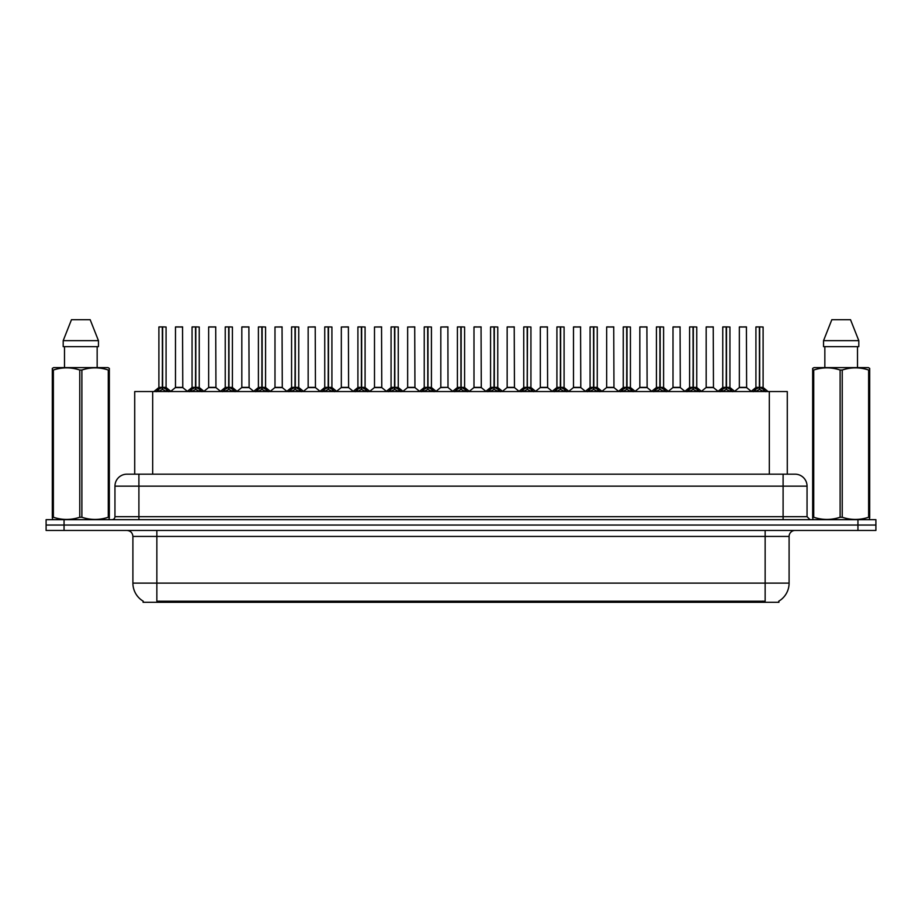 <?xml version="1.0" encoding="UTF-8"?>
<svg xmlns="http://www.w3.org/2000/svg" width="922" height="922" viewBox="0 0 922 922"><rect width="100%" height="100%" fill="white"/><g stroke="black" fill="none" stroke-linecap="round" stroke-linejoin="round"><path stroke-width="1.38" d="M131.397 474.173L134.716 474.173L134.716 391.55L787.284 391.55L787.284 474.173M778.906 601.109L778.906 602.297L143.094 602.297L143.094 601.109M143.267 601.213A20.952 20.952 0 0 1 132.906 583.13L156.855 583.13L156.855 601.213L765.145 601.213L765.145 583.13L789.094 583.13L789.094 536.431A5.981 5.981 0 0 1 795.075 530.45M132.906 583.13L132.906 536.431C132.561 532.801 130.567 530.807 126.925 530.45M778.733 601.213A20.952 20.952 0 0 0 789.094 583.13M875.9 530.45L875.9 525.056L46.1 525.056L46.1 530.45L64.056 530.45L64.056 525.056L46.1 525.056L46.1 519.674L64.056 519.674L64.056 525.056L875.9 525.056L875.9 530.45L64.056 530.45M807.05 486.148L114.95 486.148A11.974 11.974 0 0 1 126.925 474.173L795.075 474.173A11.974 11.974 0 0 1 807.05 486.148L807.05 516.677L810.046 519.674M114.95 486.148L114.95 516.677A2.997 2.997 0 0 1 111.954 519.674M875.9 519.674L875.9 525.056L875.9 519.674L64.056 519.674M156.233 391.689L158.411 389.395L162.33 387.413L162.33 389.499L162.537 326.895L166.075 327.01L166.075 387.355L162.641 387.413L166.571 389.395L168.749 391.689M158.895 327.01L162.341 326.895L158.895 327.01L158.895 387.355L162.33 387.413M162.341 326.895L159.01 326.895M166.075 327.01L162.641 326.895M162.433 326.895L162.433 387.355L166.19 387.597L163.044 387.597M162.33 327.01L162.491 387.355M161.292 326.895L163.69 326.895M162.641 387.413L162.641 389.499L162.537 387.367M162.641 387.355L162.641 327.01M166.571 389.395L166.571 391.55L162.641 389.499M162.33 389.499L158.411 391.562L158.411 389.395M179.974 387.355L175.376 387.597L182.775 387.597L182.544 326.895L175.48 327.01L175.48 387.355L182.66 387.355L178.914 387.355M179.018 326.895L175.595 326.895M189.402 391.689L191.58 389.395L195.499 387.413L195.499 389.499L195.706 326.895L199.244 327.01L199.244 387.355L195.81 387.413L199.74 389.395L201.918 391.689M192.064 327.01L195.499 326.895L192.064 327.01L192.064 387.355L195.499 387.413M195.499 326.895L192.179 326.895M199.244 327.01L195.81 326.895M195.602 326.895L195.602 387.355L199.359 387.597L196.202 387.597M195.499 327.01L195.66 387.355M194.461 326.895L196.859 326.895M195.81 387.413L195.81 389.499L195.706 387.367M195.81 387.355L195.81 327.01M199.74 389.395L199.74 391.55L195.81 389.499M195.499 389.499L191.58 391.562L191.58 389.395M222.571 391.689L224.749 389.395L228.668 387.413L228.668 389.499L228.875 326.895L232.413 327.01L232.413 387.355L228.979 387.413L232.909 389.395L235.087 391.689M225.233 327.01L228.668 326.895L225.233 327.01L225.233 387.355L228.668 387.413M228.668 326.895L225.348 326.895M232.413 327.01L228.979 326.895M228.771 326.895L228.771 387.355L232.528 387.597L229.371 387.597M228.668 327.01L228.829 387.355M227.63 326.895L230.016 326.895M228.979 387.413L228.979 389.499L228.875 387.367M228.979 387.355L228.979 327.01M232.909 389.395L232.909 391.55L228.979 389.499M228.668 389.499L224.749 391.562L224.749 389.395M255.728 391.689L257.906 389.395L261.836 387.413L261.836 389.499L262.044 326.895L265.582 327.01L265.582 387.355L262.148 387.413L266.078 389.395L268.244 391.689M258.402 327.01L261.836 326.895L258.402 327.01L258.402 387.355L261.836 387.413M261.836 326.895L258.517 326.895M265.582 327.01L262.148 326.895M261.94 326.895L261.94 387.355L265.697 387.597L262.54 387.597M261.836 327.01L261.986 387.355M260.799 326.895L263.185 326.895M262.148 387.413L262.148 389.499L262.044 387.367M262.148 387.355L262.148 327.01M266.078 389.395L266.078 391.55L262.148 389.499M261.836 389.499L257.906 391.562L257.906 389.395M288.897 391.689L291.075 389.395L295.005 387.413L295.005 389.499L295.213 326.895L298.751 327.01L298.751 387.355L295.317 387.413L299.235 389.395L301.413 391.689M291.571 327.01L295.005 326.895L291.571 327.01L291.571 387.355L295.005 387.413M295.005 326.895L291.686 326.895M298.751 327.01L295.317 326.895M295.109 326.895L295.109 387.355L298.866 387.597L295.708 387.597M295.005 327.01L295.155 387.355M293.957 326.895L296.354 326.895M295.317 387.413L295.317 389.499L295.213 387.367M295.317 387.355L295.317 327.01M299.235 389.395L299.235 391.55L295.317 389.499M295.005 389.499L291.075 391.562L291.075 389.395M213.143 387.355L208.533 387.597L215.944 387.597L215.713 326.895L208.649 327.01L208.649 387.355L215.829 387.355L212.083 387.355M212.187 326.895L208.764 326.895M246.312 387.355L241.702 387.597L249.113 387.597L248.882 326.895L241.818 327.01L241.818 387.355L248.998 387.355L245.252 387.355M245.356 326.895L241.933 326.895M279.481 387.355L274.871 387.597L282.282 387.597L282.051 326.895L274.987 327.01L274.987 387.355L282.167 387.355L278.421 387.355M108.969 519.674L109.338 517.254L108.277 517.254L108.277 370.022C99.518 367.129 90.713 367.129 81.885 370.022L79.765 370.022C71.006 367.129 62.2 367.129 53.372 370.022L52.312 370.022L52.312 368.374L53.695 367.601L52.312 368.374L52.312 518.003M81.885 370.022L81.885 517.254C90.644 520.146 99.449 520.146 108.277 517.254M81.885 517.254L79.765 517.254L79.765 370.022M53.372 370.022L53.372 517.254C62.131 520.146 70.936 520.146 79.765 517.254M53.372 517.254L52.312 517.254L52.681 519.674M109.338 376.579L109.338 368.374L107.955 367.601L109.338 368.374L109.338 370.022L108.277 370.022M107.955 367.601L53.695 367.601M64.494 346.649L64.494 367.601M97.156 367.601L97.156 346.649L97.156 367.601M90.172 319.704L98.458 340.656L98.458 346.649L63.192 346.649L63.192 340.656L71.478 319.704L63.192 340.656L98.458 340.656L90.172 319.704L71.478 319.704M109.338 518.003L109.338 370.022M869.319 519.674L869.688 517.254L868.628 517.254L868.628 370.022C859.869 367.129 851.064 367.129 842.235 370.022L840.115 370.022C831.356 367.129 822.551 367.129 813.723 370.022L812.662 370.022L812.662 368.374L814.045 367.601L812.662 368.374L812.662 518.003M842.235 370.022L842.235 517.254C850.994 520.146 859.8 520.146 868.628 517.254M842.235 517.254L840.115 517.254L840.115 370.022M813.723 370.022L813.723 517.254C822.482 520.146 831.287 520.146 840.115 517.254M813.723 517.254L812.662 517.254L813.031 519.674M869.688 376.579L869.688 368.374L868.305 367.601L869.688 368.374L869.688 370.022L868.628 370.022M868.305 367.601L814.045 367.601M824.844 346.649L824.844 367.601M857.506 367.601L857.506 346.649M858.808 346.649L858.808 340.656L858.808 346.649L823.542 346.649L823.542 340.656L831.828 319.704L823.542 340.656L858.808 340.656L850.522 319.704L831.828 319.704M869.688 518.003L869.688 370.022M850.522 319.704L858.808 340.656M322.066 391.689L324.244 389.395L328.174 387.413L328.174 389.499L328.382 326.895L331.92 327.01L331.92 387.355L328.486 387.413L332.404 389.395L334.582 391.689M324.74 327.01L328.174 326.895L324.74 327.01L324.74 387.355L328.174 387.413M328.174 326.895L324.855 326.895M331.92 327.01L328.474 326.895M328.278 326.895L328.278 387.355L332.024 387.597L328.877 387.597M328.174 327.01L328.324 387.355M327.126 326.895L329.523 326.895M328.486 387.413L328.486 389.499L328.382 387.367M328.486 387.355L328.486 327.01M332.404 389.395L332.404 391.55L328.486 389.499M328.174 389.499L324.244 391.562L324.244 389.395M355.235 391.689L357.413 389.395L361.343 387.413L361.343 389.499L361.551 326.895L365.089 327.01L365.089 387.355L361.655 387.413L365.573 389.395L367.751 391.689M357.909 327.01L361.343 326.895L357.909 327.01L357.909 387.355L361.343 387.413M361.343 326.895L358.024 326.895M365.089 327.01L361.643 326.895M361.447 326.895L361.447 387.355L365.193 387.597L362.046 387.597M361.343 327.01L361.493 387.355M360.295 326.895L362.692 326.895M361.655 387.413L361.655 389.499L361.551 387.367M361.655 387.355L361.655 327.01M365.573 389.395L365.573 391.55L361.655 389.499M361.343 389.499L357.413 391.562L357.413 389.395M388.404 391.689L390.582 389.395L394.512 387.413L394.512 389.499L394.72 326.895L398.258 327.01L398.258 387.355L394.823 387.413L398.742 389.395L400.92 391.689M391.066 327.01L394.512 326.895L391.066 327.01L391.066 387.355L394.512 387.413M394.512 326.895L391.193 326.895M398.258 327.01L394.812 326.895M394.616 326.895L394.616 387.355L398.362 387.597L395.215 387.597M394.512 327.01L394.662 387.355M393.464 326.895L395.861 326.895M394.823 387.413L394.823 389.499L394.72 387.367M394.823 387.355L394.823 327.01M398.742 389.395L398.742 391.55L394.823 389.499M394.512 389.499L390.582 391.562L390.582 389.395M312.65 387.355L308.04 387.597L315.451 387.597L315.22 326.895L308.155 327.01L308.155 387.355L315.336 387.355L311.59 387.355M345.819 387.355L341.209 387.597L348.608 387.597L348.389 326.895L341.324 327.01L341.324 387.355L348.504 387.355L344.759 387.355M378.988 387.355L374.378 387.597L381.777 387.597L381.547 326.895L374.493 327.01L374.493 387.355L381.673 387.355L377.928 387.355M421.573 391.689L423.751 389.395L427.67 387.413L427.67 389.499L427.889 387.355L427.889 326.895L431.427 327.01L431.427 387.355L427.992 387.413L431.911 389.395L434.089 391.689M424.235 327.01L427.681 326.895L424.235 327.01L424.235 387.355L427.67 387.413M427.681 326.895L424.362 326.895M431.427 327.01L427.981 326.895M427.785 326.895L427.785 387.355L431.531 387.597L428.384 387.597M427.67 327.01L427.831 387.355M426.632 326.895L429.03 326.895M427.992 387.413L427.992 389.499L427.889 387.367M427.992 387.355L427.992 327.01M431.911 389.395L431.911 391.55L427.992 389.499M427.67 389.499L423.751 391.562L423.751 389.395M454.742 391.689L456.92 389.395L460.839 387.413L460.839 389.499L461.058 387.355L461.058 326.895L464.596 327.01L464.596 387.355L461.161 387.413L465.08 389.395L467.258 391.689M457.404 327.01L460.85 326.895L457.404 327.01L457.404 387.355L460.839 387.413M460.85 326.895L457.531 326.895M464.596 327.01L461.15 326.895M460.942 326.895L460.942 387.355L464.7 387.597L461.553 387.597M460.839 327.01L461 387.355M459.801 326.895L462.199 326.895M461.161 387.413L461.161 389.499L461.058 387.367M461.161 387.355L461.161 327.01M465.08 389.395L465.08 391.55L461.161 389.499M460.839 389.499L456.92 391.562L456.92 389.395M487.911 391.689L490.089 389.395L494.008 387.413L494.008 389.499L494.215 326.895L497.765 327.01L497.765 387.355L494.33 387.413L498.249 389.395L500.427 391.689M490.573 327.01L494.019 326.895L490.573 327.01L490.573 387.355L494.008 387.413M494.019 326.895L490.7 326.895M497.765 327.01L494.319 326.895M494.111 326.895L494.111 387.355L497.868 387.597L494.722 387.597M494.008 327.01L494.33 387.413M492.97 326.895L495.368 326.895M494.33 387.355L494.33 327.01M498.249 389.395L498.249 391.55L494.33 389.499M494.008 389.499L490.089 391.562L490.089 389.395M521.08 391.689L523.258 389.395L527.177 387.413L527.177 389.499L527.384 326.895L530.934 327.01L530.934 387.355L527.488 387.413L531.418 389.395L533.596 391.689M523.742 327.01L527.188 326.895L523.742 327.01L523.742 387.355L527.177 387.413M527.188 326.895L523.869 326.895M530.934 327.01L527.488 326.895M527.28 326.895L527.28 387.355L527.488 327.01M527.177 327.01L527.338 387.355M526.139 326.895L528.537 326.895M527.488 387.413L527.488 389.499L527.384 387.367M531.418 389.395L531.418 391.55L527.488 389.499M527.177 389.499L523.258 391.562L523.258 389.395M554.249 391.689L556.427 389.395L560.346 387.413L560.346 389.499L560.553 326.895L564.091 327.01L564.091 387.355L560.657 387.413L564.587 389.395L566.765 391.689M556.911 327.01L560.357 326.895L556.911 327.01L556.911 387.355L560.346 387.413M560.357 326.895L557.026 326.895M564.091 327.01L560.657 326.895M560.449 326.895L560.449 387.355L564.206 387.597L561.06 387.597M560.346 327.01L560.507 387.355M559.308 326.895L561.705 326.895M560.657 387.413L560.657 389.499L560.553 387.367M560.657 387.355L560.657 327.01M564.587 389.395L564.587 391.55L560.657 389.499M560.346 389.499L556.427 391.562L556.427 389.395M412.157 387.355L407.547 387.597L414.946 387.597L414.716 326.895L407.651 327.01L407.651 387.355L414.842 387.355L411.097 387.355M448 387.367L447.885 326.895L440.82 327.01L440.82 387.355L448.011 387.355L444.254 387.355M445.326 387.355L440.82 387.355L436.129 391.308M478.495 387.355L473.885 387.597L481.284 387.597L481.053 326.895L473.989 327.01L473.989 387.355L481.18 387.355L477.423 387.355M476.386 326.895L474.115 326.895M511.664 387.355L507.054 387.597L514.453 387.597L514.222 326.895L507.158 327.01L507.158 387.355L514.349 387.355L510.592 387.355M509.555 326.895L507.284 326.895M544.821 387.355L540.223 387.597L547.622 387.597L547.391 326.895L540.327 327.01L540.327 387.355L547.507 387.355L543.761 387.355M542.724 326.895L540.453 326.895M587.418 391.689L589.596 389.395L593.514 387.413L593.514 389.499L593.722 326.895L597.26 327.01L597.26 387.355L593.826 387.413L597.756 389.395L599.934 391.689M590.08 327.01L593.526 326.895L590.08 327.01L590.08 387.355L593.514 387.413M593.526 326.895L590.195 326.895M597.26 327.01L593.826 326.895M593.618 326.895L593.618 387.355L597.375 387.597L594.217 387.597M593.514 327.01L593.676 387.355M592.477 326.895L594.874 326.895M593.826 387.413L593.826 389.499L593.722 387.367M593.826 387.355L593.826 327.01M597.756 389.395L597.756 391.55L593.826 389.499M593.514 389.499L589.596 391.562L589.596 389.395M620.587 391.689L622.765 389.395L626.683 387.413L626.683 389.499L626.891 326.895L630.429 327.01L630.429 387.355L626.995 387.413L630.925 389.395L633.103 391.689M623.249 327.01L626.683 326.895L623.249 327.01L623.249 387.355L626.683 387.413M626.683 326.895L623.364 326.895M630.429 327.01L626.995 326.895M626.787 326.895L626.787 387.355L630.544 387.597L627.386 387.597M626.683 327.01L626.845 387.355M625.646 326.895L628.043 326.895M626.995 387.413L626.995 389.499L626.891 387.367M626.995 387.355L626.995 327.01M630.925 389.395L630.925 391.55L626.995 389.499M626.683 389.499L622.765 391.562L622.765 389.395M653.756 391.689L655.922 389.395L659.852 387.413L659.852 389.499L660.06 326.895L663.598 327.01L663.598 387.355L660.164 387.413L664.094 389.395L666.272 391.689M656.418 327.01L659.852 326.895L656.418 327.01L656.418 387.355L659.852 387.413M659.852 326.895L656.533 326.895M663.598 327.01L660.164 326.895M659.956 326.895L659.956 387.355L663.713 387.597L660.555 387.597M659.852 327.01L660.164 387.413M658.815 326.895L661.201 326.895M660.164 387.355L660.164 327.01M664.094 389.395L664.094 391.55L660.164 389.499M659.852 389.499L655.922 391.562L655.922 389.395M686.913 391.689L689.091 389.395L693.021 387.413L693.021 389.499L693.229 326.895L696.767 327.01L696.767 387.355L693.332 387.413L697.251 389.395L699.429 391.689M689.587 327.01L693.021 326.895L689.587 327.01L689.587 387.355L693.021 387.413M693.021 326.895L689.702 326.895M696.767 327.01L693.332 326.895M693.125 326.895L693.125 387.355L696.882 387.597L693.724 387.597M693.021 327.01L693.171 387.355M691.984 326.895L694.37 326.895M693.332 387.413L693.332 389.499L693.229 387.367M693.332 387.355L693.332 327.01M697.251 389.395L697.251 391.55L693.332 389.499M693.021 389.499L689.091 391.562L689.091 389.395M720.082 391.689L722.26 389.395L726.19 387.413L726.19 389.499L726.398 326.895L729.936 327.01L729.936 387.355L726.501 387.413L730.42 389.395L732.598 391.689M722.756 327.01L726.19 326.895L722.756 327.01L722.756 387.355L726.19 387.413M726.19 326.895L722.871 326.895M729.936 327.01L726.501 326.895M726.294 326.895L726.294 387.355L730.051 387.597L726.893 387.597M726.19 327.01L726.34 387.355M725.141 326.895L727.539 326.895M726.501 387.413L726.501 389.499L726.398 387.367M726.501 387.355L726.501 327.01M730.42 389.395L730.42 391.55L726.501 389.499M726.19 389.499L722.26 391.562L722.26 389.395M753.251 391.689L755.429 389.395L759.359 387.413L759.359 389.499L759.567 326.895L763.105 327.01L763.105 387.355L759.67 387.413L763.589 389.395L765.767 391.689M755.925 327.01L759.359 326.895L755.925 327.01L755.925 387.355L759.359 387.413M759.359 326.895L756.04 326.895M763.105 327.01L759.659 326.895M759.463 326.895L759.463 387.355L763.209 387.597L760.062 387.597M759.359 327.01L759.509 387.355M758.31 326.895L760.708 326.895M759.67 387.413L759.67 389.499L759.567 387.367M759.67 387.355L759.67 327.01M763.589 389.395L763.589 391.55L759.67 389.499M759.359 389.499L755.429 391.562L755.429 389.395M577.99 387.355L573.392 387.597L580.791 387.597L580.56 326.895L573.496 327.01L573.496 387.355L580.676 387.355L576.93 387.355M575.893 326.895L573.611 326.895M611.159 387.355L606.549 387.597L613.96 387.597L613.729 326.895L606.664 327.01L606.664 387.355L613.845 387.355L610.099 387.355M609.062 326.895L606.78 326.895M644.328 387.355L639.718 387.597L647.129 387.597L646.898 326.895L639.833 327.01L639.833 387.355L647.014 387.355L643.268 387.355M642.231 326.895L639.949 326.895M677.497 387.355L672.887 387.597L680.298 387.597L680.067 326.895L673.002 327.01L673.002 387.355L680.182 387.355L676.437 387.355M675.4 326.895L673.118 326.895M710.666 387.355L706.056 387.597L713.467 387.597L713.236 326.895L706.171 327.01L706.171 387.355L713.351 387.355L709.606 387.355M708.569 326.895L706.287 326.895M743.835 387.355L739.225 387.597L746.624 387.597L746.405 326.895L739.34 327.01L739.34 387.355L746.52 387.355L742.775 387.355M741.726 326.895L739.456 326.895M762.748 602.297L762.748 601.109M159.252 602.297L159.252 601.109M152.683 474.173L152.683 391.55M769.317 474.173L769.317 391.55M765.145 530.45L765.145 536.431L132.906 536.431M789.094 536.431L765.145 536.431L765.145 583.13L156.855 583.13L156.855 530.45M857.944 530.45L857.944 519.674M138.899 519.674L138.899 474.173M114.95 516.677L807.05 516.677M783.101 474.173L783.101 519.674M161.938 387.597L158.895 387.355L162.33 387.367M157.777 389.937L157.777 391.55M167.193 389.937L167.193 391.55M182.66 327.01L175.48 327.01M195.107 387.597L192.064 387.355L195.499 387.367M190.946 389.937L190.946 391.55M200.362 389.937L200.362 391.55M228.276 387.597L225.233 387.355L228.668 387.367M224.115 389.937L224.115 391.55M233.531 389.937L233.531 391.55M261.445 387.597L258.402 387.355L261.836 387.367M257.284 389.937L257.284 391.55M266.7 389.937L266.7 391.55M294.614 387.597L291.571 387.355L295.005 387.367M290.453 389.937L290.453 391.55M299.869 389.937L299.869 391.55M215.829 327.01L208.649 327.01M248.998 327.01L241.818 327.01M282.167 327.01L274.987 327.01M327.783 387.597L324.74 387.355L328.174 387.367M323.622 389.937L323.622 391.55M333.038 389.937L333.038 391.55M360.94 387.597L357.909 387.355L361.343 387.367M356.791 389.937L356.791 391.55M366.207 389.937L366.207 391.55M394.109 387.597L391.078 387.355L394.512 387.367M389.96 389.937L389.96 391.55M399.376 389.937L399.376 391.55M315.336 327.01L308.155 327.01M348.504 327.01L341.324 327.01M381.673 327.01L374.493 327.01M427.278 387.597L424.247 387.355L427.67 387.367M423.117 389.937L423.117 391.55M432.545 389.937L432.545 391.55M460.447 387.597L457.404 387.355L460.839 387.367M456.286 389.937L456.286 391.55M465.714 389.937L465.714 391.55M493.616 387.597L490.573 387.355L494.008 387.367M489.455 389.937L489.455 391.55M498.883 389.937L498.883 391.55M526.785 387.597L523.742 387.355L527.177 387.367M527.488 387.367L530.922 387.355L527.891 387.597M522.624 389.937L522.624 391.55M532.04 389.937L532.04 391.55M559.954 387.597L556.911 387.355L560.346 387.367M555.793 389.937L555.793 391.55M565.209 389.937L565.209 391.55M414.842 327.01L407.651 327.01M448.011 387.367L440.716 387.597M448.011 327.01L440.82 327.01M481.18 327.01L473.989 327.01M514.349 327.01L507.158 327.01M547.507 327.01L540.327 327.01M593.123 387.597L590.08 387.355L593.514 387.367M588.962 389.937L588.962 391.55M598.378 389.937L598.378 391.55M626.292 387.597L623.249 387.355L626.683 387.367M622.131 389.937L622.131 391.55M631.547 389.937L631.547 391.55M659.461 387.597L656.418 387.355L659.852 387.367M655.3 389.937L655.3 391.55M664.716 389.937L664.716 391.55M692.629 387.597L689.587 387.355L693.021 387.367M688.469 389.937L688.469 391.55M697.885 389.937L697.885 391.55M725.798 387.597L722.756 387.355L726.19 387.367M721.638 389.937L721.638 391.55M731.054 389.937L731.054 391.55M758.956 387.597L755.925 387.355L759.359 387.367M754.807 389.937L754.807 391.55M764.223 389.937L764.223 391.55M580.676 327.01L573.496 327.01M613.845 327.01L606.664 327.01M647.014 327.01L639.833 327.01M680.182 327.01L673.002 327.01M713.351 327.01L706.171 327.01M746.52 327.01L739.34 327.01M158.791 387.597L153.905 391.55M166.19 387.597L171.077 391.55M175.376 387.597L170.777 391.308M182.775 387.597L187.362 391.308M191.949 387.597L187.074 391.55M199.359 387.597L204.235 391.55M225.118 387.597L220.243 391.55M232.528 387.597L237.403 391.55M258.287 387.597L253.412 391.55M265.697 387.597L270.572 391.55M291.456 387.597L286.581 391.55M298.866 387.597L303.741 391.55M208.533 387.597L203.946 391.308M215.944 387.597L220.531 391.308M241.702 387.597L237.115 391.308M249.113 387.597L253.7 391.308M274.871 387.597L270.284 391.308M282.282 387.597L286.869 391.308M324.625 387.597L319.738 391.55M332.024 387.597L336.91 391.55M357.794 387.597L352.907 391.55M365.193 387.597L370.079 391.55M390.963 387.597L386.076 391.55M398.362 387.597L403.248 391.55M308.04 387.597L303.453 391.308M315.451 387.597L320.038 391.308M341.209 387.597L336.622 391.308M348.608 387.597L353.207 391.308M374.378 387.597L369.791 391.308M381.777 387.597L386.376 391.308M424.132 387.597L419.245 391.55M431.531 387.597L436.417 391.55M457.3 387.597L452.414 391.55M464.7 387.597L469.586 391.55M490.469 387.597L485.583 391.55M497.868 387.597L502.755 391.55M523.638 387.597L518.752 391.55M531.037 387.597L535.924 391.55M556.807 387.597L551.921 391.55M564.206 387.597L569.093 391.55M407.547 387.597L402.96 391.308M414.946 387.597L419.545 391.308M448.115 387.597L452.714 391.308M473.885 387.597L469.286 391.308M481.284 387.597L485.871 391.308M507.054 387.597L502.455 391.308M514.453 387.597L519.04 391.308M540.223 387.597L535.624 391.308M547.622 387.597L552.209 391.308M589.976 387.597L585.09 391.55M597.375 387.597L602.262 391.55M623.134 387.597L618.259 391.55M630.544 387.597L635.419 391.55M656.303 387.597L651.428 391.55M663.713 387.597L668.588 391.55M689.472 387.597L684.597 391.55M696.882 387.597L701.757 391.55M722.641 387.597L717.765 391.55M730.051 387.597L734.926 391.55M755.809 387.597L750.923 391.55M763.209 387.597L768.095 391.55M573.392 387.597L568.793 391.308M580.791 387.597L585.378 391.308M606.549 387.597L601.962 391.308M613.96 387.597L618.547 391.308M639.718 387.597L635.131 391.308M647.129 387.597L651.716 391.308M672.887 387.597L668.3 391.308M680.298 387.597L684.885 391.308M706.056 387.597L701.469 391.308M713.467 387.597L718.054 391.308M739.225 387.597L734.638 391.308M746.624 387.597L751.223 391.308"/></g></svg>
